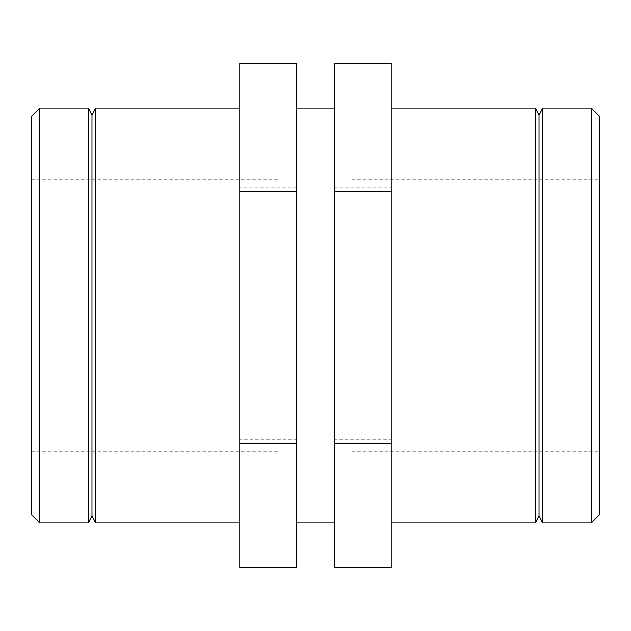 <?xml version="1.0" encoding="UTF-8"?>
<svg xmlns="http://www.w3.org/2000/svg" width="631" height="631" viewBox="0 0 631 631"><rect width="100%" height="100%" fill="white"/><g stroke="black" fill="none" stroke-linecap="round" stroke-linejoin="round"><path stroke-width="0.47" stroke-dasharray="3.15 2.37" d="M591.31 523.004L591.31 107.996M599.45 116.136L599.45 514.864M599.45 315.5L599.45 451.149L599.45 315.5M542.66 523.004L542.66 107.996M334.43 63.297L334.43 439.286L391.22 439.286L391.22 63.297M334.43 187.091L391.22 187.091M391.22 567.703L391.22 439.286M334.43 439.286L334.43 567.703M539.016 515.724L539.016 115.276M535.38 523.004L535.38 107.996M391.22 315.5L391.22 523.004L391.22 315.5M334.43 315.5L334.43 523.004L334.43 315.5M351.901 315.5L351.901 451.149L351.901 315.5M31.55 514.864L31.55 116.136M39.69 107.996L39.69 523.004M31.55 315.5L31.55 451.149L31.55 315.5M88.34 523.004L88.34 107.996M296.57 63.297L296.57 439.286L239.78 439.286L239.78 63.297M296.57 187.091L239.78 187.091M239.78 567.703L239.78 439.286M296.57 439.286L296.57 567.703M91.984 515.724L91.984 115.276M95.62 523.004L95.62 107.996M239.78 315.5L239.78 523.004L239.78 315.5M296.57 315.5L296.57 523.004L296.57 315.5M279.099 315.5L279.099 451.149L279.099 315.5M351.901 451.149L599.45 451.149M351.901 179.851L599.45 179.851M279.099 424.016L351.901 424.016M279.099 206.984L351.901 206.984M31.55 451.149L279.099 451.149M31.55 179.851L279.099 179.851"/><path stroke-width="0.95" d="M591.31 315.5L591.31 523.004L599.45 514.864L599.45 116.136L591.31 107.996L591.31 315.5M542.66 523.004L539.016 515.724L539.016 115.276L542.66 107.996L542.66 523.004L591.31 523.004M334.43 443.908L334.43 63.297L391.22 63.297L391.22 567.703L334.43 567.703L334.43 443.908L391.22 443.908M334.43 191.714L391.22 191.714M539.016 115.276L535.38 107.996L535.38 523.004L539.016 515.724M39.69 107.996L31.55 116.136L31.55 514.864L39.69 523.004L39.69 107.996L88.34 107.996L88.34 523.004L39.69 523.004M296.57 443.908L296.57 63.297L239.78 63.297L239.78 567.703L296.57 567.703L296.57 443.908L239.78 443.908M296.57 191.714L239.78 191.714M88.34 107.996L91.984 115.276L91.984 515.724L88.34 523.004M91.984 115.276L95.62 107.996L95.62 523.004L239.78 523.004M542.66 107.996L591.31 107.996M391.22 523.004L535.38 523.004M391.22 107.996L535.38 107.996M91.984 515.724L95.62 523.004M95.62 107.996L239.78 107.996M296.57 523.004L334.43 523.004M296.57 107.996L334.43 107.996"/></g></svg>
